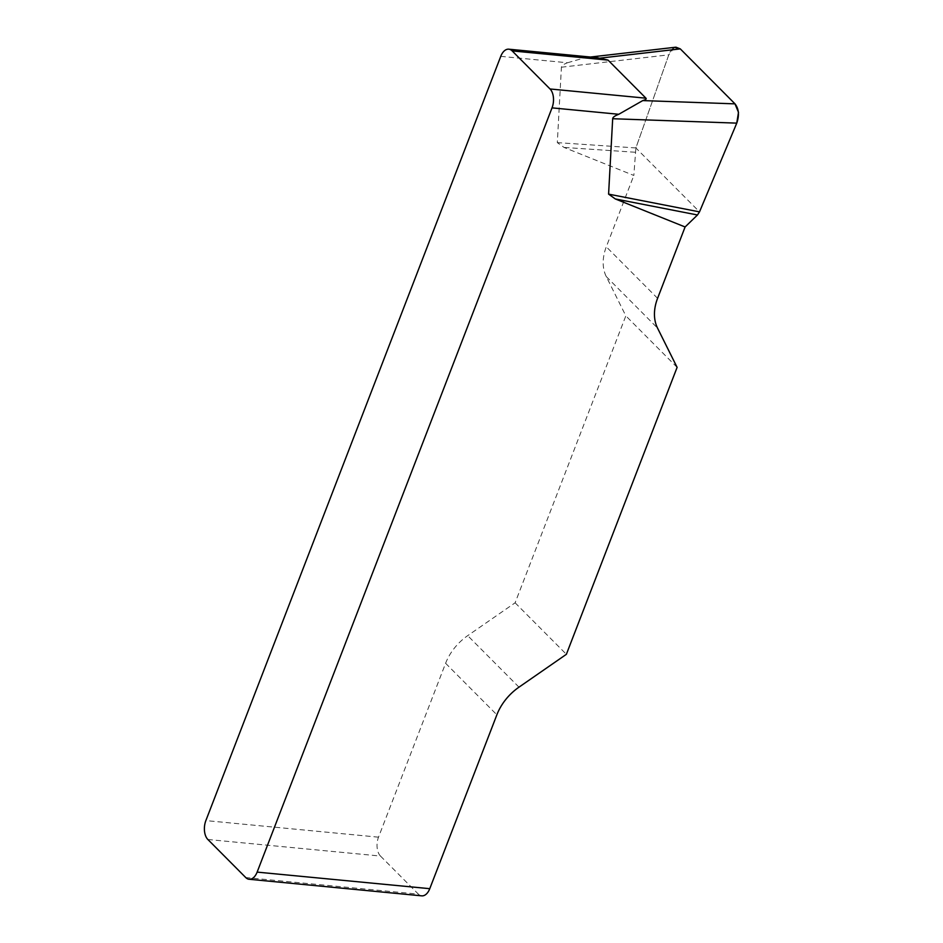 <?xml version="1.0" encoding="UTF-8"?>
<svg xmlns="http://www.w3.org/2000/svg" width="943" height="943" viewBox="0 0 943 943"><rect width="100%" height="100%" fill="white"/><g stroke="black" fill="none" stroke-linecap="round" stroke-linejoin="round"><path stroke-width="0.71" stroke-dasharray="4.71 3.54" d="M500.757 56.356L567.497 62.768C563.549 64.277 561.521 65.762 561.415 67.212L557.313 142.617L564.032 147.426L633.837 175.457L635.888 147.945L668.787 54.835C670.52 50.25 672.901 47.704 675.942 47.185M207.861 839.482L380.489 856.067A13.945 8.098 95.5 0 1 378.508 837.172L445.603 663.294A46.502 34.113 -44.9 0 1 467.704 635.653L515.114 602.801L625.834 315.858L606.266 276.57A46.502 34.113 -44.9 0 1 606.302 246.818L633.837 175.457M567.497 62.768L584.99 57.688L597.426 57.712M677.109 367.369L625.834 315.858M515.114 602.801L566.378 654.312M380.489 856.067L418.386 894.141L245.758 877.556M421.757 895.85A13.945 8.098 95.5 0 1 418.386 894.141M635.052 152.247L564.032 147.426M635.888 147.945L557.313 142.617M674.528 47.339L668.752 54.93L635.888 147.945L699.506 211.869L736.731 123.227M378.508 837.172L205.869 820.587M518.98 687.164L467.704 635.653M445.603 663.294L496.867 714.806M606.266 276.57L657.53 328.081M657.577 298.33L606.302 246.818M561.415 67.212L668.787 54.835M590.471 57.04L585.061 57.664"/><path stroke-width="1.41" d="M675.942 47.185L680.292 48.883L735.01 103.86C738.864 108.834 739.453 115.27 736.766 123.132L699.506 211.869L697.478 214.98L685.101 226.968L657.577 298.33A46.502 34.113 135.1 0 0 657.53 328.081L677.109 367.369L566.378 654.312L518.98 687.164A46.502 34.113 135.1 0 0 496.867 714.806L429.772 888.683A13.945 8.098 95.5 0 1 421.757 895.85L249.117 879.265A13.945 8.098 -84.5 0 1 245.758 877.556L207.861 839.482A13.945 8.098 -84.5 0 1 205.869 820.587L500.757 56.356A13.945 8.098 -84.5 0 1 508.784 49.189L597.367 57.7M685.101 226.968L615.296 198.938L608.589 194.128L612.679 118.724C612.785 117.274 614.812 115.789 618.773 114.28L552.032 107.867A13.945 8.098 -84.5 0 0 550.04 88.972L645.955 98.19L608.058 60.116L597.426 57.712M249.117 879.265A13.945 8.098 -84.5 0 0 257.133 872.11L552.032 107.867M608.058 60.116L512.143 50.898L550.04 88.972M645.955 98.19C646.686 98.944 645.625 99.746 642.772 100.583L618.773 114.28M512.143 50.898A13.945 8.098 -84.5 0 0 508.784 49.189M697.478 214.98L615.296 198.938M699.506 211.869L608.589 194.128M736.731 123.227L738.499 112.347L734.951 103.813L680.339 48.93L674.528 47.339M257.133 872.11L429.772 888.683M736.766 123.132L612.679 118.724M642.772 100.583L735.01 103.86M680.292 48.883L600.467 58.089M675.4 47.244L590.471 57.04"/></g></svg>
